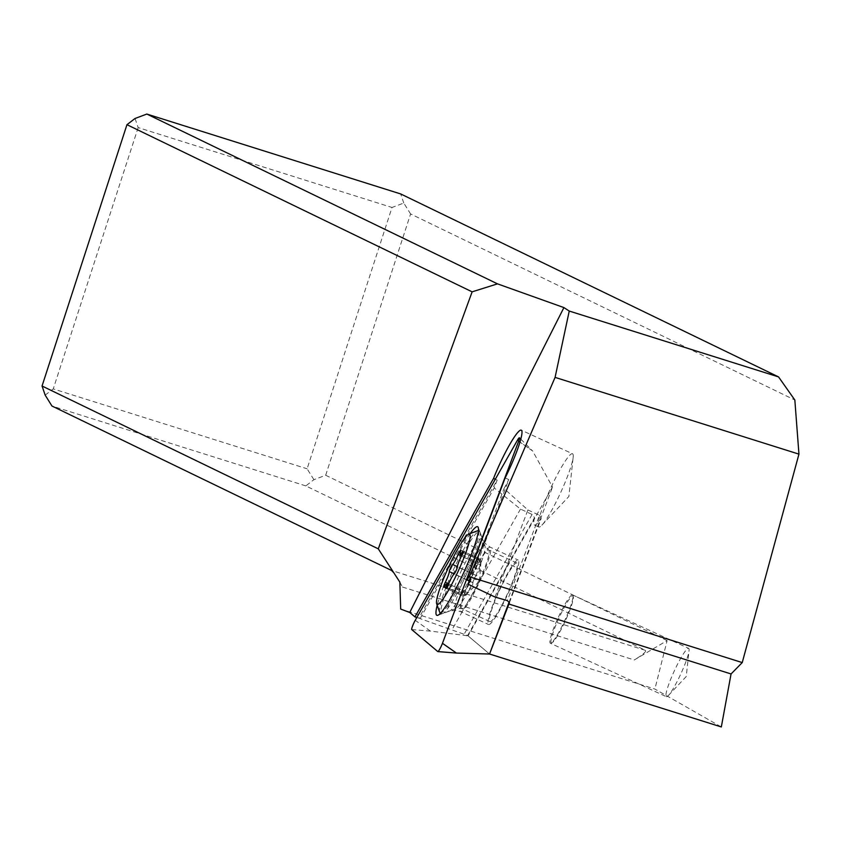 <?xml version="1.0" encoding="UTF-8"?>
<svg xmlns="http://www.w3.org/2000/svg" width="841" height="841" viewBox="0 0 841 841"><rect width="100%" height="100%" fill="white"/><g stroke="black" fill="none" stroke-linecap="round" stroke-linejoin="round"><path stroke-width="0.63" stroke-dasharray="4.21 3.15" d="M470.224 533.562A48.778 6.581 -65.3 0 0 452.006 566.634A48.778 6.581 -65.3 0 0 437.194 605.268M411.743 629.583L430.413 631.097L468.038 635.849L489.546 654.014L467.638 635.512L418.818 618.146L497.168 480.106A40.315 5.435 -65.3 0 0 494.224 487.969L419.848 619.018M517.457 440.2L532.637 450.976L552.516 487.013L468.038 635.849M509.036 602.314L552.516 487.013M499.575 589.089A35.48 4.783 114.7 0 1 518.214 560.074A35.48 4.783 114.7 0 1 507.155 595.491A35.48 4.783 114.7 0 1 488.526 624.516A35.48 4.783 114.7 0 1 499.575 589.089M572.563 453.793A40.315 5.435 114.7 0 1 573.163 457.294A40.315 5.435 114.7 0 1 560.611 492.679A40.315 5.435 114.7 0 1 541.867 525.205A40.315 5.435 114.7 0 1 538.808 527.013A40.315 5.435 114.7 0 1 538.776 527.002A40.315 5.435 114.7 0 1 550.771 488.032A40.315 5.435 114.7 0 1 572.542 453.783A40.315 5.435 114.7 0 1 572.563 453.793L521.315 430.182M467.638 635.512L534.529 517.635L532.101 514.44L520.495 509.089L494.224 487.969M497.168 480.106L495.296 479.244M534.529 517.635A40.315 5.435 -65.3 0 0 534.424 524.994A40.315 5.435 -65.3 0 0 534.445 525.005A40.315 5.435 -65.3 0 0 541.183 518.476L509.425 602.703M520.495 509.089L451.796 630.14M532.101 514.44L464.148 634.167M516.879 563.007A32.252 4.352 -65.3 0 0 516.858 562.997A32.252 4.352 -65.3 0 0 499.449 590.403A32.252 4.352 -65.3 0 0 489.851 621.573A32.252 4.352 -65.3 0 0 489.872 621.583A32.252 4.352 -65.3 0 0 507.281 594.188A32.252 4.352 -65.3 0 0 516.879 563.007M505.136 477.898L508.763 479.57L470.487 581.089M495.044 597.047L527.885 509.961L504.011 488.568A40.315 5.435 -65.3 0 0 508.763 479.57M527.885 509.961L539.491 515.312L507.333 600.621M541.183 518.476L539.491 515.312M416.831 617.504L418.818 618.146M400.684 609.063L654.887 689.052L721.326 726.95M469.267 580.732L504.011 488.568M399.853 582.109L402.471 587.029L399.864 582.287M667.123 640.6L325.677 475.26L313.903 479.685L305.809 485.898L645.415 650.356C646.603 651.554 642.881 654.75 634.251 659.964L667.123 640.6L654.887 689.052M325.677 475.26L410.587 213.95L794.84 400.022M313.903 479.685L307.102 468.794L392.011 207.475L403.785 203.049L410.587 213.95M403.785 203.049L400.673 193.935M135.054 118.476L138.166 127.59L392.011 207.475M138.166 127.59L53.256 388.91L307.102 468.794M45.162 395.123L53.256 388.91M305.809 485.898L51.963 406.024M441.683 613.583A45.151 6.087 -65.3 0 0 441.704 613.594A45.151 6.087 -65.3 0 0 442.639 613.562A45.151 6.087 -65.3 0 0 466.124 575.139A45.151 6.087 -65.3 0 0 480.074 532.311A45.151 6.087 -65.3 0 0 479.517 531.596A45.151 6.087 -65.3 0 0 479.496 531.575A45.151 6.087 -65.3 0 0 455.118 569.935A45.151 6.087 -65.3 0 0 441.683 613.583M439.675 612.195A45.151 6.087 114.7 0 1 453.614 569.368A45.151 6.087 114.7 0 1 477.11 530.944M478.361 531.165A45.151 6.087 114.7 0 1 464.674 574.466A45.151 6.087 114.7 0 1 440.652 613.005M448.589 583.843L464.022 590.95C468.616 586.986 469.94 583.423 467.995 580.227L467.995 575.875L471.296 573.068C474.955 572.553 476.805 569.241 476.847 563.155L461.425 556.048M461.951 554.944L480.684 563.575L478.413 558.277L476.847 563.155M480.684 563.575L480.905 560.789L462.897 552.484M448.053 585.063L466.766 593.693L464.779 595.743L472.442 586.135L473.515 578.661L477.436 574.603L479.275 570.923L480.905 560.789M466.766 593.693L463.191 594.944L444.49 586.324M464.022 590.95L461.31 595.333L463.191 594.944M465.746 594.965C483.06 578.324 476.532 582.813 478.771 580.963L467.995 575.875M666.366 696.684A26.607 3.585 -65.3 0 0 666.377 696.684A26.607 3.585 -65.3 0 0 668.406 695.496A26.607 3.585 -65.3 0 0 680.768 674.019A26.607 3.585 -65.3 0 0 689.052 650.671A26.607 3.585 -65.3 0 0 688.663 648.369A26.607 3.585 -65.3 0 0 688.642 648.358A26.607 3.585 -65.3 0 0 674.282 670.96A26.607 3.585 -65.3 0 0 666.366 696.684L550.329 643.218A26.607 3.585 114.7 0 1 558.224 617.494A26.607 3.585 114.7 0 1 572.595 594.892A26.607 3.585 114.7 0 1 572.605 594.902A26.607 3.585 114.7 0 1 572.931 595.323A26.607 3.585 114.7 0 1 564.721 620.553A26.607 3.585 114.7 0 1 550.876 643.197A26.607 3.585 114.7 0 1 550.329 643.218A26.607 3.585 114.7 0 1 550.308 643.218M551.37 642.818A25.798 3.48 114.7 0 1 559.076 617.82A25.798 3.48 114.7 0 1 572.994 595.964A25.798 3.48 114.7 0 1 573.31 596.374A25.798 3.48 114.7 0 1 565.341 620.847A25.798 3.48 114.7 0 1 551.917 642.808A25.798 3.48 114.7 0 1 551.37 642.818M520.821 439.181L532.637 450.976L519.98 442.135M430.413 631.097L415.233 620.322M471.685 576.243A35.48 4.783 -65.3 0 0 460.637 611.67A35.48 4.783 -65.3 0 0 479.265 582.645A35.48 4.783 -65.3 0 0 490.324 547.228A35.48 4.783 -65.3 0 0 471.685 576.243M461.131 571.197A40 5.393 114.7 0 1 482.639 539.081A40 5.393 114.7 0 1 469.667 578.408A40 5.393 114.7 0 1 449.451 611.113A40 5.393 114.7 0 1 461.131 571.197M402.471 587.029L634.251 659.964M645.415 650.356L391.57 570.471M516.858 562.997L488.705 550.035A32.252 4.352 114.7 0 1 479.128 581.215A32.252 4.352 114.7 0 1 461.72 608.611A32.252 4.352 114.7 0 1 461.698 608.6A32.252 4.352 114.7 0 1 471.296 577.431A32.252 4.352 114.7 0 1 488.705 550.035A32.252 4.352 114.7 0 1 488.726 550.035L485.005 546.082A34.607 4.668 -65.3 0 0 484.584 545.536A34.607 4.668 -65.3 0 0 465.914 574.855A34.607 4.668 -65.3 0 0 455.58 608.39A34.607 4.668 -65.3 0 0 456.316 608.369A34.607 4.668 -65.3 0 0 474.324 578.913A34.607 4.668 -65.3 0 0 485.005 546.082L480.074 532.311M467.995 580.227L454.245 573.888M471.296 573.068L457.409 566.666M479.328 559.99L460.616 551.37M480.074 564.784L461.373 556.164M476.101 575.496L457.399 566.887M472.8 582.655L454.098 574.035M467.249 592.579L448.537 583.959M464.779 595.743L446.771 587.449M437.772 615.307L449.451 611.113L455.034 610.293L460.637 611.67L488.526 624.516M478.235 527.475L482.639 539.081L485.562 543.77L490.324 547.228L518.214 560.074M541.867 525.205L568.873 496.484L573.163 457.294M538.808 527.013L534.445 525.005M489.872 621.583L461.72 608.611L456.316 608.369L442.639 613.562M479.496 531.575L478.371 531.06M441.704 613.594L440.589 613.078M460.763 550.14L478.413 558.277M463.023 551.286L480.684 559.423M445.93 588.353L463.58 596.479M443.659 587.207L461.32 595.333M480.957 562.156C480.158 574.813 479.423 581.089 478.771 580.963M668.406 695.496L686.224 676.542L689.052 650.671M572.595 594.892L688.642 648.358M573.31 596.374L572.931 595.323M551.917 642.808L550.876 643.197"/><path stroke-width="1.26" d="M415.233 620.322L517.457 440.2A6.455 0.873 114.7 0 1 519.423 437.793A6.455 0.873 114.7 0 1 518.655 441.21L442.461 643.302A6.455 0.873 114.7 0 1 437.835 651.586A6.455 0.873 114.7 0 1 437.772 651.554L411.743 629.583A6.455 0.873 114.7 0 1 415.233 620.322L517.457 440.2A6.455 0.873 114.7 0 1 518.655 441.21L442.461 643.302A6.455 0.873 114.7 0 1 437.772 651.554L411.743 629.583A6.455 0.873 114.7 0 1 415.233 620.322M437.194 605.268A48.778 6.581 -65.3 0 0 437.772 615.307A48.778 6.581 -65.3 0 0 462.424 575.433A48.778 6.581 -65.3 0 0 478.235 527.475A48.778 6.581 -65.3 0 0 470.224 533.562M442.461 643.302L456.442 653.068L489.546 654.014L509.036 602.314M495.296 479.244L493.541 478.434L414.96 616.884L416.831 617.504M466.65 579.975L470.487 581.089L467.964 584.159L495.044 597.047L507.333 600.621L509.425 602.703L489.546 654.014L721.326 726.95L731.06 673.956L742.235 662.582L469.331 576.695L466.65 579.975L505.136 477.898A40.315 5.435 -65.3 0 0 521.336 430.193A40.315 5.435 -65.3 0 0 521.315 430.182A40.315 5.435 -65.3 0 0 493.541 478.434M469.331 576.695L555.081 377.388L798.95 454.129L794.84 400.022L778.556 376.915L569.241 311.054L555.081 377.388M569.241 311.054L563.912 307.585L409.735 612.479L414.96 616.884M409.735 612.479L400.684 609.063L399.853 582.109L378.292 548.837L472.127 291.838L126.959 124.689L42.05 386.008L378.292 548.837M508.437 603.901L731.06 673.956M467.964 584.159L469.267 580.732M742.235 662.582L798.95 454.129M126.959 124.689L135.054 118.476L146.828 114.05L400.673 193.935L778.556 376.915M146.828 114.05L497.494 283.859L472.127 291.838M563.912 307.585L497.494 283.859M42.05 386.008L45.162 395.123L51.963 406.024L391.57 570.471L393.809 572.784M399.864 582.287L399.002 580.795M440.652 613.005A45.151 6.087 114.7 0 1 440.253 612.931A45.151 6.087 114.7 0 1 440.232 612.91A45.151 6.087 114.7 0 1 439.675 612.195L436.658 603.775A38.697 5.214 114.7 0 1 448.6 567.065A38.697 5.214 114.7 0 1 468.742 534.13A38.697 5.214 114.7 0 1 469.562 534.109A38.697 5.214 114.7 0 1 457.998 571.607A38.697 5.214 114.7 0 1 437.131 604.385A38.697 5.214 114.7 0 1 436.658 603.775M468.742 534.13L477.11 530.944A45.151 6.087 114.7 0 1 478.045 530.913A45.151 6.087 114.7 0 1 478.066 530.923A45.151 6.087 114.7 0 1 478.361 531.165M452.595 564.448A4.1 0.557 -65.3 0 0 450.587 567.854A4.1 0.557 -65.3 0 0 449.294 571.607A9.419 1.272 114.7 0 1 445.32 582.329A4.1 0.557 -65.3 0 0 443.659 587.197A4.1 0.557 -65.3 0 0 443.659 587.207A4.1 0.557 -65.3 0 0 444.49 586.324A9.419 1.272 114.7 0 1 446.392 584.306A9.419 1.272 114.7 0 1 446.066 587.123A4.1 0.557 -65.3 0 0 445.93 588.343A4.1 0.557 -65.3 0 0 445.93 588.353A4.1 0.557 -65.3 0 0 448.537 583.959A9.419 1.272 114.7 0 1 454.098 574.035A4.1 0.557 -65.3 0 0 456.106 570.64A4.1 0.557 -65.3 0 0 457.399 566.887A9.419 1.272 114.7 0 1 461.373 556.164A4.1 0.557 -65.3 0 0 463.034 551.286A4.1 0.557 -65.3 0 0 463.023 551.286A4.1 0.557 -65.3 0 0 462.203 552.169A9.419 1.272 114.7 0 1 460.3 554.187A9.419 1.272 114.7 0 1 460.616 551.37A4.1 0.557 -65.3 0 0 460.763 550.14L460.763 550.14A4.1 0.557 -65.3 0 0 458.145 554.534A9.419 1.272 114.7 0 1 452.595 564.448L457.409 566.666M460.3 554.187A9.419 1.272 114.7 0 1 460.29 554.187L461.951 554.944M446.392 584.306L448.053 585.063M519.98 442.135L518.655 441.21M437.835 651.586L456.442 653.068L437.93 651.575M445.32 582.329L448.589 583.843M454.245 573.888L449.294 571.607M461.425 556.048L458.145 554.534M462.897 552.484L462.203 552.169M446.771 587.449L446.066 587.123M520.821 439.181L519.423 437.793"/></g></svg>
